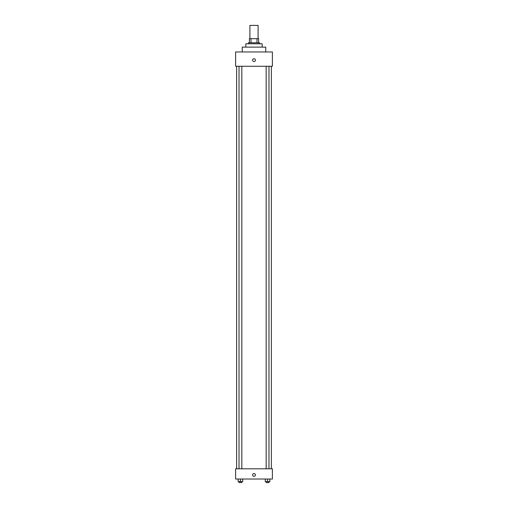 <?xml version="1.0" encoding="UTF-8"?>
<svg xmlns="http://www.w3.org/2000/svg" width="508" height="508" viewBox="0 0 508 508"><rect width="100%" height="100%" fill="white"/><g stroke="black" fill="none" stroke-linecap="round" stroke-linejoin="round"><path stroke-width="0.76" d="M258.089 38.684L258.089 25.4L249.911 25.4L249.911 38.684M251.003 42.767L251.003 38.684L249.403 38.684L249.403 42.767L249.403 38.684M251.003 38.684L258.597 38.684L258.597 42.767M256.997 42.767L256.997 38.684M248.38 43.79L248.38 42.767L259.62 42.767L259.62 43.79M245.828 47.111L245.828 43.79L262.172 43.79L262.172 47.111M242.252 51.962L242.252 47.111L265.748 47.111L265.748 51.962M235.61 51.962L272.39 51.962L272.39 66.269L235.61 66.269L235.61 51.962M254 61.544A1.403 1.403 0 0 1 252.781 59.436A1.403 1.403 0 0 1 255.219 59.436A1.403 1.403 0 0 1 254 61.544M235.61 468.808L272.39 468.808L272.39 479.025L235.61 479.025L235.61 468.808M254 476.345A1.403 1.403 0 0 1 252.781 474.237A1.403 1.403 0 0 1 255.219 474.237A1.403 1.403 0 0 1 254 476.345M265.271 479.025L265.271 481.578L269.869 481.578L269.869 479.025L269.869 481.578M267.57 481.578L267.57 479.025M268.98 481.578L268.98 482.6L266.16 482.6L266.16 481.578M238.131 479.025L238.131 481.578L242.729 481.578L242.729 479.025L242.729 481.578M240.43 481.578L240.43 479.025M241.84 481.578L241.84 482.6L239.02 482.6L239.02 481.578M271.367 468.808L271.367 66.269M236.633 468.808L236.633 66.269M266.16 66.269L266.16 468.808M268.98 66.269L268.98 468.808M241.84 468.808L241.84 66.269M239.02 468.808L239.02 66.269"/></g></svg>
